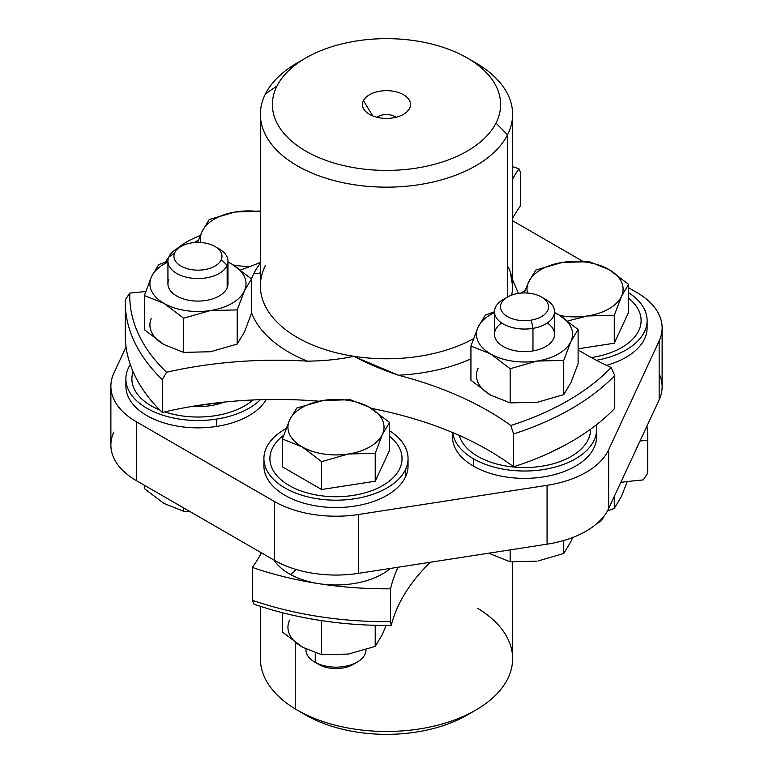 <?xml version="1.0" encoding="UTF-8"?>
<svg xmlns="http://www.w3.org/2000/svg" width="773" height="773" viewBox="0 0 773 773"><rect width="100%" height="100%" fill="white"/><g stroke="black" fill="none" stroke-linecap="round" stroke-linejoin="round"><path stroke-width="1.16" d="M260.375 211.019L234.944 212.034L209.251 219.503L202.072 231.475L197.637 242.422L202.072 231.475L209.251 219.503L234.944 212.034A48.052 27.741 0 0 0 202.072 231.475A48.052 27.741 0 0 0 200.903 242.529A48.052 27.741 180 0 1 202.072 231.475A48.052 27.741 180 0 1 234.953 212.034L236.045 211.86A48.052 27.741 0 0 0 234.953 212.034L234.944 212.034A48.052 27.741 180 0 1 236.045 211.86L260.375 211.019M260.375 211.773A48.052 27.741 0 0 0 236.045 211.86A48.052 27.741 180 0 1 260.375 211.773M233.359 264.984A48.052 27.741 0 0 0 250.442 266.366A48.052 27.741 180 0 1 233.359 264.984M628.633 298.252A66.063 38.138 180 0 1 639.242 329.559A66.063 38.138 180 0 1 591.258 357.532A66.063 38.138 0 0 0 639.242 329.559A66.063 38.138 180 0 1 591.268 357.532A66.063 38.138 0 0 0 639.242 329.559L639.242 329.559A66.063 38.138 0 0 0 641.107 320.553A66.063 38.138 180 0 1 641.107 320.563A66.063 38.138 180 0 1 639.242 329.559A66.063 38.138 0 0 0 641.107 320.553A66.063 38.138 0 0 0 628.633 298.252M614.274 343.202L628.633 312.263L614.274 343.202L614.274 315.326L621.743 295.721L628.633 284.387L628.633 312.263L628.633 284.387L609.018 269.555L589.403 261.738L562.609 262.376L535.805 270.028L528.626 281.99L524.191 292.948L528.336 282.628A48.052 27.741 0 0 0 527.466 293.044A48.052 27.741 180 0 1 528.346 282.628L535.805 270.028L562.609 262.376L589.403 261.738L609.018 269.555L628.633 284.387L621.743 295.721A48.052 27.741 0 0 0 609.018 269.555A48.052 27.741 0 0 0 562.609 262.376A48.052 27.741 0 0 0 528.626 281.99A48.052 27.741 0 0 0 528.346 282.628L528.336 282.628A48.052 27.741 180 0 1 528.626 281.99A48.052 27.741 180 0 1 562.609 262.376A48.052 27.741 180 0 1 609.018 269.555A48.052 27.741 180 0 1 621.734 295.711L621.453 296.349A48.052 27.741 0 0 0 621.734 295.711L621.743 295.721A48.052 27.741 180 0 1 621.453 296.349L614.274 315.326L614.274 343.202L578.107 348.797L614.274 343.202M567.884 320.93L587.48 315.964L614.274 315.326L587.48 315.964A48.052 27.741 0 0 0 621.453 296.349A48.052 27.741 180 0 1 587.48 315.964L567.884 320.93M559.923 315.5A48.052 27.741 0 0 0 587.48 315.964A48.052 27.741 180 0 1 559.923 315.5M490.546 553.961L489.145 553.13L490.546 553.961A48.052 27.741 180 0 1 490.507 553.941A48.052 27.741 0 0 0 490.546 553.961L510.161 561.787L490.546 553.961A48.052 27.741 0 0 0 490.584 553.99A48.052 27.741 180 0 1 490.546 553.961M510.161 549.883L510.161 561.787L510.161 549.883M536.955 561.14L510.161 561.787L536.955 561.14M563.749 553.497L538.056 560.966L563.749 553.497L563.749 540.491L563.749 553.497L570.928 541.525L563.749 553.497M572.696 537.496L570.928 541.525L572.696 537.496M590.582 429.179A66.063 38.138 180 0 1 543.119 466.003A66.063 38.138 180 0 1 459.288 435.45A66.063 38.138 0 0 0 543.119 466.003L543.119 466.003A66.063 38.138 0 0 0 590.582 429.411L590.582 429.411A66.063 38.138 180 0 1 543.119 466.013A66.063 38.138 180 0 1 459.288 435.45A66.063 38.138 0 0 0 543.119 466.013L543.119 466.013A66.063 38.138 0 0 0 590.582 429.411A66.063 38.138 0 0 0 590.582 429.179M547.728 453.693L562.097 446.688L547.728 453.693M144.367 485.251L144.367 488.613L144.367 485.251M183.597 507.9L183.597 511.262L163.982 503.445L144.367 488.613L163.982 503.445A48.052 27.741 180 0 1 163.944 503.416A48.052 27.741 0 0 0 163.982 503.445L183.597 511.262L183.597 507.9M190.168 511.697L183.597 511.262L190.168 511.697M253.013 399.97A66.063 38.138 180 0 1 164.775 411.864A66.063 38.138 0 0 0 253.013 399.97A66.063 38.138 180 0 1 164.765 411.874A66.063 38.138 0 0 0 253.022 399.97M159.876 410.057A66.063 38.138 180 0 1 133.082 371.687A66.063 38.138 0 0 0 131.893 378.886A66.063 38.138 0 0 0 159.876 410.057A66.063 38.138 180 0 1 131.893 378.896L131.893 378.896A66.063 38.138 0 0 0 159.885 410.067M192.062 406.414A48.052 27.741 0 0 0 224.363 402.066L192.062 406.414M510.682 274.502L512.625 285.971A126.125 72.817 180 0 1 511.629 295.112A126.125 72.817 0 0 0 512.625 285.971A126.125 72.817 0 0 0 508.325 267.129M356.962 357.764L398.404 375.234A299.75 173.055 180 0 1 510.789 425.488A256.752 148.232 0 0 0 611.163 367.533A299.75 173.055 180 0 1 610.515 367.233A299.75 173.055 180 0 1 578.107 349.84A299.75 173.055 0 0 0 610.515 367.233A299.75 173.055 0 0 0 611.163 367.533A256.752 148.232 180 0 1 510.789 425.488A299.75 173.055 0 0 0 398.404 375.234A138.135 79.754 0 0 0 470.931 358.904A138.135 79.754 180 0 1 398.404 375.234C382.355 369.784 367.504 363.474 353.86 356.305A126.125 72.817 0 0 0 473.434 338.729A126.125 72.817 180 0 1 353.86 356.305A126.125 72.817 180 0 1 260.375 285.971A126.125 72.817 0 0 0 353.86 356.305C339.511 359.368 324.022 360.981 307.374 361.155C324.022 360.981 339.511 359.368 353.86 356.305M478.11 368.286A48.052 27.741 0 0 0 490.546 395.08L510.161 402.897L536.955 402.26A48.052 27.741 0 0 0 538.047 402.086L563.749 394.607L570.928 382.645L578.107 363.668L578.107 329.491L558.493 314.659L554.55 312.534L558.493 314.659A48.052 27.741 0 0 0 554.55 312.621A48.052 27.741 180 0 1 558.493 314.659L578.107 329.491L578.107 363.668L570.928 382.645L563.749 394.607L563.749 360.431L570.928 341.453L578.107 329.491L570.928 341.453A48.052 27.741 0 0 0 558.493 314.659A48.052 27.741 180 0 1 570.928 341.453L563.749 360.431L563.749 394.607L538.056 402.086M467.192 57.946L475.685 62.855A126.125 72.817 180 0 1 507.523 134.84L495.995 123.081A114.114 65.879 0 0 0 467.192 57.946A114.114 65.879 0 0 0 305.808 57.946A114.114 65.879 0 0 0 277.005 85.987L265.477 93.842A126.125 72.817 180 0 1 297.315 62.855A126.125 72.817 180 0 1 301.779 60.4A126.125 72.817 0 0 0 265.477 93.842A126.125 72.817 0 0 0 260.375 114.336A126.125 72.817 0 0 0 368.566 186.419A126.125 72.817 0 0 0 507.523 134.84L507.523 297.016L507.523 134.84A126.125 72.817 0 0 0 512.625 114.336A126.125 72.817 0 0 0 471.221 60.4M520.625 205.57A299.75 173.055 0 0 0 512.625 218.179A299.75 173.055 180 0 1 520.625 205.57L520.625 172.708L520.625 205.57M518.925 168.785L520.625 172.708L518.925 168.785A299.75 173.055 0 0 0 512.625 178.95A299.75 173.055 180 0 1 518.925 168.785A256.752 148.232 0 0 0 512.625 166.659A256.752 148.232 180 0 1 518.925 168.785M518.441 293.392L512.625 279.952M318.969 401.216A299.75 173.055 0 0 0 162.301 412.444L162.301 379.591L166.533 372.238A299.75 173.055 180 0 1 307.374 361.155A299.75 173.055 0 0 0 166.533 372.238L162.301 379.591L162.301 412.444A299.75 173.055 180 0 1 318.969 401.216M513.601 466.795A299.75 173.055 0 0 0 371.311 408.376A299.75 173.055 180 0 1 513.601 466.795A261.255 150.832 0 0 0 571.237 441.663A261.255 150.832 0 0 0 614.757 408.386L614.757 375.533A261.255 150.832 180 0 1 513.601 433.933L513.601 466.795L513.601 433.933L510.789 425.488L513.601 433.933A261.255 150.832 0 0 0 614.757 375.533L611.163 367.533L614.757 375.533L614.757 408.386A261.255 150.832 180 0 1 571.237 441.663A261.255 150.832 180 0 1 513.601 466.795M470.931 380.248L490.546 395.08L470.931 380.248L470.931 346.072L490.546 353.889L510.161 368.721L536.955 361.068L563.749 360.431L538.047 360.894A48.052 27.741 0 0 0 570.928 341.453A48.052 27.741 180 0 1 538.047 360.894L536.955 361.068A48.052 27.741 0 0 0 538.047 360.894L538.056 360.904A48.052 27.741 180 0 1 536.955 361.068L510.161 368.721L510.161 402.897L510.161 368.721L490.546 353.889A48.052 27.741 0 0 0 536.955 361.068A48.052 27.741 180 0 1 490.546 353.889L470.931 346.072L470.931 380.248M253.95 273.323A138.135 79.754 180 0 1 260.375 263.255A138.135 79.754 0 0 0 253.95 273.323A138.135 79.754 0 0 0 251.486 278.918A138.135 79.754 180 0 1 253.95 273.323A12.01 9.411 -153.1 0 0 260.375 272.753A12.01 9.411 26.9 0 1 253.95 273.323M125.274 332.67A261.255 150.832 0 0 0 134.144 374.045A261.255 150.832 0 0 0 162.301 412.444A261.255 150.832 180 0 1 134.144 374.045A261.255 150.832 180 0 1 125.245 335.009L125.245 302.146A261.255 150.832 0 0 0 162.301 379.591A261.255 150.832 180 0 1 125.274 299.808A261.255 150.832 0 0 0 125.245 302.146M125.274 299.808L129.796 293.064A256.752 148.232 0 0 0 166.533 372.238A256.752 148.232 180 0 1 129.796 293.064A299.75 173.055 0 0 0 145.749 291.431A299.75 173.055 180 0 1 129.796 293.064L125.274 299.808M251.554 312.804A138.135 79.754 0 0 0 307.374 361.155A138.135 79.754 180 0 1 251.554 312.804M240.683 269.932A299.75 173.055 0 0 0 260.375 262.414A299.75 173.055 180 0 1 240.683 269.932M151.266 318.399A48.052 27.741 0 0 0 163.982 344.565L183.597 352.382L210.391 351.744L237.195 344.091L244.374 332.129A48.052 27.741 0 0 0 244.655 331.491L251.554 313.152L244.664 331.491M265.477 265.468A126.125 72.817 0 0 0 260.375 285.971L260.375 114.336M494.488 311.77L485.289 315.133L478.11 327.095L470.931 346.072L478.11 327.095L485.289 315.133L494.488 311.77M536.955 402.26L510.161 402.897L490.546 395.08M507.523 134.84A126.125 72.817 180 0 1 350.99 184.206A126.125 72.817 180 0 1 265.477 93.842L277.005 85.987A114.114 65.879 0 0 0 354.372 167.751A114.114 65.879 0 0 0 495.995 123.081L507.523 134.84M495.995 123.081A114.114 65.879 180 0 1 354.372 167.751A114.114 65.879 180 0 1 277.005 85.987A114.114 65.879 180 0 1 418.628 41.317A114.114 65.879 180 0 1 495.995 123.081M409.555 108.433A24.021 13.866 0 0 0 393.264 91.224A24.021 13.866 0 0 0 363.445 100.625A24.021 13.866 0 0 0 379.736 117.844A24.021 13.866 0 0 0 409.555 108.433L407.004 111.756L409.555 108.433A24.021 13.866 180 0 1 408.434 110.191A24.021 13.866 180 0 1 386.5 118.404A24.021 13.866 180 0 1 364.566 110.191A24.021 13.866 180 0 1 363.445 100.625A24.021 13.866 180 0 1 393.264 91.224A24.021 13.866 180 0 1 409.555 108.433M144.367 329.733L163.982 344.565L144.367 329.733L144.367 295.547L163.982 303.374L183.597 318.196L210.391 310.553L237.195 309.905L244.664 290.31L251.554 278.966L251.554 313.152L251.554 278.966L231.939 264.144L227.987 262.018L231.939 264.144L251.554 278.966L244.664 290.31L237.195 309.905L237.195 344.091L237.195 309.905L210.391 310.553A48.052 27.741 0 0 0 244.365 290.938A48.052 27.741 0 0 0 244.655 290.3L244.655 290.3A48.052 27.741 0 0 0 231.939 264.144A48.052 27.741 0 0 0 227.987 262.105A48.052 27.741 180 0 1 231.939 264.144A48.052 27.741 180 0 1 244.655 290.3A48.052 27.741 180 0 1 244.374 290.938A48.052 27.741 180 0 1 210.391 310.553L183.597 318.196L183.597 352.382L183.597 318.196L163.982 303.374A48.052 27.741 0 0 0 210.391 310.553A48.052 27.741 180 0 1 163.982 303.374L144.367 295.547L144.367 329.733M494.488 312.621A48.052 27.741 0 0 0 478.11 327.095A48.052 27.741 0 0 0 490.546 353.889A48.052 27.741 180 0 1 478.11 327.095A48.052 27.741 180 0 1 494.488 312.621M372.741 115.902L363.445 100.625L372.741 115.902M395.998 117.274A12.01 6.938 0 0 0 377.002 117.274A12.01 6.938 180 0 1 395.998 117.274M244.374 332.129L237.195 344.091L210.391 351.744L183.597 352.382L163.982 344.565M151.257 277.217L144.367 295.547L151.266 277.207A48.052 27.741 0 0 0 163.982 303.374A48.052 27.741 180 0 1 151.266 277.207L151.547 276.579L151.257 277.217A48.052 27.741 180 0 1 151.547 276.579L158.726 264.608L151.547 276.579A48.052 27.741 0 0 0 151.266 277.207M167.934 261.255L158.726 264.608L167.934 261.255M501.716 322.998A30.031 17.335 0 0 0 499.3 343.685A30.031 17.335 0 0 0 532.974 350.913A30.031 17.335 0 0 0 547.323 322.998M167.934 262.105A48.052 27.741 0 0 0 151.547 276.57A48.052 27.741 180 0 1 167.934 262.105M505.648 298.233A30.031 17.335 0 0 0 494.488 311.712A30.031 17.335 0 0 0 532.974 328.351L532.974 350.913A30.031 17.335 180 0 1 494.488 334.274L494.488 311.712M554.55 311.712L554.55 334.274A30.031 17.335 180 0 1 532.974 350.913L532.974 328.351A30.031 17.335 0 0 0 554.55 311.712A30.031 17.335 0 0 0 543.39 298.233M168.775 279.662A30.031 17.335 0 0 0 190.873 300.6A30.031 17.335 0 0 0 227.146 287.846A30.031 17.335 0 0 0 227.146 279.662M541.506 297.006L545.757 299.46A30.031 17.335 180 0 1 532.974 328.351L531.283 320.119A24.021 13.866 0 0 0 541.506 297.006A24.021 13.866 0 0 0 517.755 293.508A24.021 13.866 0 0 0 507.532 297.006A24.021 13.866 0 0 0 503.861 313.886A24.021 13.866 0 0 0 531.283 320.119L532.974 328.351A30.031 17.335 180 0 1 498.691 320.563A30.031 17.335 180 0 1 503.291 299.46L507.532 297.006M214.952 246.49L219.194 248.935A30.031 17.335 180 0 1 227.146 265.284L221.31 259.564A24.021 13.866 0 0 0 214.952 246.49A24.021 13.866 0 0 0 180.969 246.49A24.021 13.866 0 0 0 174.611 253.022L168.775 257.109L174.611 253.022A24.021 13.866 0 0 0 192.293 269.767A24.021 13.866 0 0 0 221.31 259.564L227.146 265.284A30.031 17.335 0 0 0 227.987 261.197L227.987 283.759A30.031 17.335 180 0 1 227.146 287.846L227.146 265.284A30.031 17.335 180 0 1 190.873 278.048A30.031 17.335 180 0 1 168.775 257.109A30.031 17.335 180 0 1 176.727 248.935A30.031 17.335 180 0 1 179.085 247.708A30.031 17.335 0 0 0 168.775 257.109A30.031 17.335 0 0 0 167.934 261.197A30.031 17.335 0 0 0 194.39 278.415A30.031 17.335 0 0 0 227.146 265.284L227.146 287.846A30.031 17.335 180 0 1 194.39 300.968A30.031 17.335 180 0 1 167.934 283.759L167.934 261.197M227.987 261.197A30.031 17.335 0 0 0 216.836 247.708M517.755 293.508A24.021 13.866 180 0 1 547.574 302.91A24.021 13.866 180 0 1 531.283 320.119A24.021 13.866 180 0 1 501.464 310.717A24.021 13.866 180 0 1 517.755 293.508M221.31 259.564A24.021 13.866 180 0 1 192.293 269.767A24.021 13.866 180 0 1 174.611 253.022A24.021 13.866 180 0 1 203.628 242.819A24.021 13.866 180 0 1 221.31 259.564M389.573 436.272A66.063 38.138 180 0 1 379.388 487.328A66.063 38.138 180 0 1 290.377 486.169A66.063 38.138 180 0 1 283.614 435.325A66.063 38.138 0 0 0 269.912 458.573A66.063 38.138 180 0 1 269.912 458.573A66.063 38.138 0 0 0 290.377 486.169A66.063 38.138 180 0 1 269.912 458.582A66.063 38.138 0 0 0 290.377 486.178L290.377 486.169A66.063 38.138 0 0 0 361.977 493.638A66.063 38.138 0 0 0 402.047 458.573A66.063 38.138 180 0 1 402.047 458.582A66.063 38.138 180 0 1 361.977 493.647A66.063 38.138 180 0 1 290.377 486.178A66.063 38.138 0 0 0 361.986 493.638A66.063 38.138 0 0 0 402.047 458.573A66.063 38.138 0 0 0 389.573 436.272M282.396 466.863L321.626 489.512L375.214 481.221L389.573 450.282L375.214 481.221L321.626 489.512L282.396 466.863L282.396 438.987L302.011 446.804L321.626 461.636L321.626 489.512L321.626 461.636L348.42 453.983L375.214 453.345L375.214 481.221L375.214 453.345L382.393 434.368L389.573 422.406L389.573 450.282L389.573 422.406L369.156 407.12L350.343 399.757L323.549 400.395L296.755 408.047L289.575 420.01L282.396 438.987L282.396 466.863M321.626 461.636L302.813 447.277A48.052 27.741 0 0 0 348.42 453.983L321.626 461.636M302.813 447.277L302.011 446.804A48.052 27.741 0 0 0 302.813 447.258L302.813 447.277A48.052 27.741 180 0 1 302.011 446.804L282.396 438.987L289.575 420.01A48.052 27.741 0 0 0 302.011 446.804A48.052 27.741 180 0 1 289.575 420.01L296.755 408.047L323.549 400.395L350.343 399.757L369.156 407.12A48.052 27.741 0 0 0 323.549 400.395A48.052 27.741 0 0 0 289.575 420.01A48.052 27.741 180 0 1 323.549 400.395A48.052 27.741 180 0 1 369.146 407.12L389.573 422.406L382.393 434.368L375.214 453.345L348.42 453.983A48.052 27.741 0 0 0 382.393 434.368A48.052 27.741 0 0 0 369.958 407.574A48.052 27.741 0 0 0 369.146 407.12L369.156 407.12A48.052 27.741 180 0 1 369.958 407.574A48.052 27.741 180 0 1 382.393 434.368A48.052 27.741 180 0 1 348.42 453.983A48.052 27.741 180 0 1 302.813 447.258M646.943 426.087A261.255 150.832 180 0 1 647.726 440.33A299.75 173.055 0 0 0 640.025 440.987A299.75 173.055 180 0 1 647.726 440.33A261.255 150.832 0 0 0 647.755 437.991A261.255 150.832 0 0 0 646.943 426.087M398.027 567.227A299.75 173.055 0 0 0 390.558 588.804A261.255 150.832 180 0 1 318.882 583.683A66.063 38.138 0 0 0 390.491 568.397A66.063 38.138 180 0 1 318.882 583.683A261.255 150.832 180 0 1 252.375 567.43A299.75 173.055 0 0 0 261.458 552.85A299.75 173.055 180 0 1 252.375 567.43A261.255 150.832 0 0 0 318.882 583.683A261.255 150.832 0 0 0 390.558 588.804A299.75 173.055 180 0 1 398.027 567.227M274.048 560.125A66.063 38.138 0 0 0 290.377 574.445A66.063 38.138 0 0 0 318.882 583.683A66.063 38.138 180 0 1 290.377 574.445A18.021 10.155 118.8 0 0 296.011 569.44A18.021 10.155 -61.2 0 1 290.377 574.445A66.063 38.138 180 0 1 274.048 560.125M647.755 437.991L647.755 470.854A261.255 150.832 180 0 1 647.726 473.192L647.726 440.33L647.726 473.192L643.204 479.936A299.75 173.055 0 0 0 620.816 482.381A299.75 173.055 180 0 1 643.204 479.936L647.726 473.192M390.558 621.666L390.558 588.804L390.558 621.666A261.255 150.832 180 0 1 252.375 600.292L252.375 567.43L252.375 600.292L254.075 604.215A256.752 148.232 0 0 0 391.196 625.425L390.558 621.666L391.196 625.425A299.75 173.055 180 0 1 430.426 562.213A299.75 173.055 0 0 0 391.196 625.425A256.752 148.232 180 0 1 254.075 604.215L252.375 600.292A261.255 150.832 0 0 0 390.558 621.666M512.625 561.981L512.625 658.664A126.125 72.817 180 0 1 433.382 726.262A126.125 72.817 180 0 1 295.238 708.918L295.238 642.527L295.238 708.918A126.125 72.817 180 0 1 260.375 658.664L260.375 606.341M627.251 481.569L621.453 496.421L614.274 508.392L614.274 496.488L614.274 508.392L607.462 510.934L614.274 508.392L621.453 496.421L627.251 481.569M295.238 708.918A126.125 72.817 0 0 0 297.315 710.145A126.125 72.817 0 0 0 475.685 710.145A126.125 72.817 0 0 0 477.762 608.399M475.685 710.145L467.192 715.054A114.114 65.879 180 0 1 305.808 715.054L297.315 710.145M375.214 646.412L375.214 625.309L375.214 646.412L348.42 654.055L321.626 654.702L321.626 620.642L321.626 654.702L302.813 647.339L282.396 632.053L282.396 612.718L282.396 632.053L302.813 647.339L321.626 654.702L348.42 654.055L375.214 646.412L382.393 634.44L375.214 646.412M386.104 625.454L382.393 634.44L386.104 625.454M303.934 713.943A114.114 65.879 0 0 0 471.221 712.6M621.453 496.421A48.052 27.741 0 0 0 621.734 495.793M289.575 620.081A48.052 27.741 0 0 0 302.011 646.875A48.052 27.741 0 0 0 302.813 647.339M604.244 515.842A30.031 17.335 180 0 1 604.225 515.891L604.225 515.891A30.031 17.335 180 0 1 596.418 523.978A30.031 17.335 0 0 0 604.225 515.891A30.031 17.335 0 0 0 604.244 515.842M357.213 662.084L352.971 664.529A24.021 13.866 180 0 1 319.404 664.761L315.258 662.364A30.031 17.335 0 0 0 357.213 662.084A30.031 17.335 0 0 0 366.006 649.764L366.006 649.822A30.031 17.335 180 0 1 347.802 665.756A30.031 17.335 180 0 1 315.258 662.364L315.258 652.866L315.258 662.364A30.031 17.335 180 0 1 305.953 649.822L305.953 649.001M319.404 664.761A24.021 13.866 180 0 1 318.998 664.529L314.746 662.084A30.031 17.335 0 0 0 315.258 662.364L319.404 664.761A24.021 13.866 0 0 0 354.855 663.311M305.982 649.02A30.031 17.335 0 0 0 314.746 662.084M113.844 432.078A87.088 50.274 0 0 0 136.386 480.642L274.405 560.328A87.088 50.274 0 0 0 358.517 573.344L547.062 544.173A87.088 50.274 0 0 0 608.641 508.624L659.156 399.767A87.088 50.274 0 0 0 659.156 373.746M662.123 327.907A87.088 50.274 0 0 0 636.614 292.358A87.088 50.274 180 0 1 659.156 340.922A87.088 50.274 0 0 0 662.123 327.907L662.123 386.751A87.088 50.274 180 0 1 659.156 399.767L659.156 340.922L608.641 449.78L659.156 340.922L659.156 399.767L608.641 508.624L608.641 449.78L608.641 508.624A87.088 50.274 180 0 1 547.062 544.173L358.517 573.344A87.088 50.274 180 0 1 274.405 560.328L136.386 480.642A87.088 50.274 180 0 1 110.877 445.093L110.877 386.249A87.088 50.274 0 0 0 136.386 421.797L136.386 480.642L136.386 421.797L274.405 501.484L274.405 560.328L274.405 501.484A87.088 50.274 0 0 0 358.517 514.499L358.517 573.344L358.517 514.499L547.062 485.328L547.062 544.173L547.062 485.328A87.088 50.274 0 0 0 608.641 449.78A87.088 50.274 180 0 1 547.062 485.328L358.517 514.499A87.088 50.274 180 0 1 274.405 501.484L136.386 421.797A87.088 50.274 180 0 1 113.844 373.233A87.088 50.274 0 0 0 110.877 386.249M636.614 292.358L628.633 287.749L636.614 292.358M582.832 261.303L512.625 220.769L582.832 261.303M200.304 235.504A87.088 50.274 0 0 0 176.582 249.022A87.088 50.274 180 0 1 200.304 235.504M168.756 257.158A87.088 50.274 0 0 0 165.538 262.066A87.088 50.274 180 0 1 168.756 257.158M126.057 346.913L113.844 373.233L126.057 346.913M452.736 433.083A72.073 41.607 0 0 0 473.559 466.187A72.073 41.607 0 0 0 555.014 474.467A72.073 41.607 0 0 0 596.312 433.083A72.073 41.607 180 0 1 596.592 436.764A72.073 41.607 180 0 1 552.106 475.202A72.073 41.607 180 0 1 473.559 466.187L473.559 458.833A72.073 41.607 0 0 0 552.106 467.858A72.073 41.607 0 0 0 596.592 429.411A72.073 41.607 0 0 0 596.186 424.986A72.073 41.607 180 0 1 555.603 466.95A72.073 41.607 180 0 1 473.559 458.833L473.559 466.187A72.073 41.607 180 0 1 452.447 436.764L452.447 432.494M647.107 320.563A72.073 41.607 0 0 0 628.633 292.735A72.073 41.607 180 0 1 596.418 360.295A72.073 41.607 0 0 0 647.107 320.563L647.107 327.907A72.073 41.607 180 0 1 606.505 365.349A72.073 41.607 0 0 0 646.827 324.235M126.173 382.567A72.073 41.607 0 0 0 216.614 426.435A72.073 41.607 0 0 0 266.25 399.544A72.073 41.607 180 0 1 216.614 426.435L216.614 419.082A72.073 41.607 0 0 0 260.385 399.689A72.073 41.607 180 0 1 216.614 419.082L216.614 426.435A72.073 41.607 180 0 1 125.893 386.249L125.893 378.896A72.073 41.607 0 0 0 216.614 419.082A72.073 41.607 180 0 1 144.754 406.965A72.073 41.607 180 0 1 130.308 364.556A72.073 41.607 0 0 0 125.893 378.896M264.192 462.254A72.073 41.607 0 0 0 323.423 506.904A72.073 41.607 0 0 0 405.593 476.699A72.073 41.607 0 0 0 407.767 462.254M452.659 432.58A72.073 41.607 0 0 0 473.559 458.833A72.073 41.607 180 0 1 452.659 432.58M525.07 290.58A72.073 41.607 0 0 0 520.886 293.102A72.073 41.607 180 0 1 525.07 290.58M198.506 240.055A72.073 41.607 0 0 0 194.332 242.587A72.073 41.607 180 0 1 198.506 240.055M408.047 458.582L408.047 465.926A72.073 41.607 180 0 1 405.593 476.699L405.593 469.346A72.073 41.607 0 0 0 408.047 458.582A72.073 41.607 0 0 0 389.573 430.754A72.073 41.607 180 0 1 405.593 469.346L405.593 476.699A72.073 41.607 180 0 1 326.573 507.185A72.073 41.607 180 0 1 263.912 465.926L263.912 458.582A72.073 41.607 0 0 0 326.573 499.831A72.073 41.607 0 0 0 405.593 469.346A72.073 41.607 180 0 1 317.326 498.769A72.073 41.607 180 0 1 266.366 447.809A72.073 41.607 0 0 0 263.912 458.582M286.01 428.6A72.073 41.607 0 0 0 266.366 447.809A72.073 41.607 180 0 1 286.01 428.6M512.625 285.971L512.625 114.336M297.315 62.855L305.808 57.946M180.969 246.49L176.727 248.935M260.375 554.821L260.375 552.231M596.592 436.764L596.592 429.411"/></g></svg>
